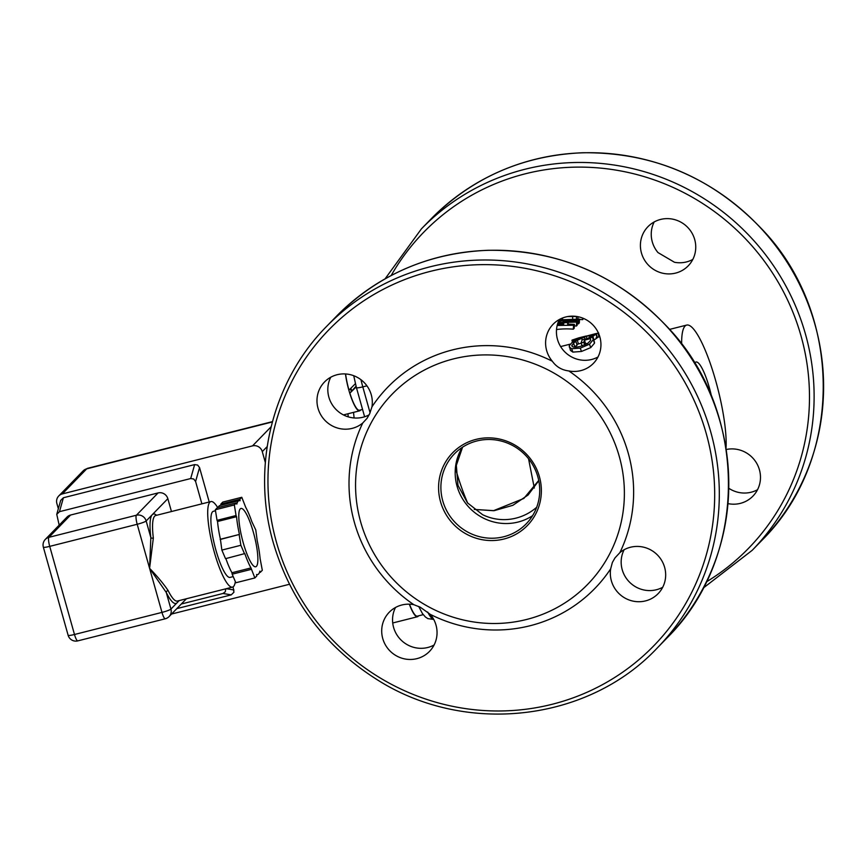 <?xml version="1.0" encoding="UTF-8"?>
<svg xmlns="http://www.w3.org/2000/svg" width="867" height="867" viewBox="0 0 867 867"><rect width="100%" height="100%" fill="white"/><g stroke="black" fill="none" stroke-linecap="round" stroke-linejoin="round"><path stroke-width="1.3" d="M455.966 470.12A78.214 16.256 75.8 0 0 467.714 503.153M675.621 273.094A28.08 27.235 44.2 0 1 647.14 263.709A28.08 27.235 44.2 0 1 647.942 226.699A28.08 27.235 44.2 0 1 687.065 226.742A28.08 27.235 44.2 0 1 688.214 265.844A28.08 27.235 44.2 0 1 675.621 273.094M654.195 221.941A28.08 27.235 -135.8 0 0 657.977 252.568L674.472 262.267A28.08 27.235 -135.8 0 0 692.787 259.45M726.21 449.507A28.08 27.235 44.2 0 1 756.718 463.346A28.08 27.235 44.2 0 1 752.935 496.119A28.08 27.235 44.2 0 1 740.342 503.369A28.08 27.235 44.2 0 1 728.009 503.619M728.811 488.284A28.08 27.235 -135.8 0 0 757.52 489.725M371.965 406.807L369.645 413.808L367.012 418.393L362.753 422.998A28.08 27.235 44.2 0 1 324.659 420.062A28.08 27.235 44.2 0 1 324.518 381.979A28.08 27.235 44.2 0 1 356.901 377.134A28.08 27.235 44.2 0 1 371.965 406.807A144.388 140.086 44.2 0 1 552.333 361.246A28.08 27.235 44.2 0 1 553.135 324.236A28.08 27.235 44.2 0 1 592.259 324.269A28.08 27.235 44.2 0 1 593.407 363.371A28.08 27.235 44.2 0 1 568.828 370.946C561.805 370.068 556.311 366.839 552.333 361.246M330.771 377.221A28.08 27.235 -135.8 0 0 334.142 407.349A28.08 27.235 -135.8 0 0 363.024 417.222A28.08 27.235 -135.8 0 0 369.147 414.849M559.388 319.479A28.08 27.235 -135.8 0 0 563.171 350.105A28.08 27.235 -135.8 0 0 591.641 359.48A28.08 27.235 -135.8 0 0 597.981 356.987M610.682 568.817L612.373 562.455L615.017 557.86L619.894 552.626A28.08 27.235 44.2 0 1 657.988 555.563A28.08 27.235 44.2 0 1 658.129 593.646A28.08 27.235 44.2 0 1 625.746 598.49A28.08 27.235 44.2 0 1 610.682 568.817A144.388 140.086 44.2 0 1 430.314 614.378A28.08 27.235 44.2 0 1 429.512 651.388A28.08 27.235 44.2 0 1 390.388 651.355A28.08 27.235 44.2 0 1 389.24 612.254A28.08 27.235 44.2 0 1 413.819 604.678L420.257 607.203L430.314 614.378M624.121 549.754A28.08 27.235 -135.8 0 0 627.491 579.882A28.08 27.235 -135.8 0 0 656.373 589.755A28.08 27.235 -135.8 0 0 662.713 587.262M395.504 607.496A28.08 27.235 -135.8 0 0 398.874 637.624A28.08 27.235 -135.8 0 0 427.745 647.497A28.08 27.235 -135.8 0 0 434.085 645.005M368.54 427.995A136.368 132.304 44.2 0 1 501.191 355.773A136.368 132.304 44.2 0 1 619.298 456.541A136.368 132.304 44.2 0 1 478.747 622.636A136.368 132.304 44.2 0 1 368.54 427.995M413.819 604.678A144.388 140.086 44.2 0 1 362.753 422.998M568.828 370.946A144.388 140.086 44.2 0 1 619.894 552.626M475.972 439.396A52.139 50.589 -135.8 0 0 454.145 524.925A52.139 50.589 -135.8 0 0 539.794 503.293A52.139 50.589 -135.8 0 0 475.972 439.396M476.85 440.967A50.134 48.639 44.2 0 1 532.555 464.539A50.134 48.639 44.2 0 1 526.258 523.798A50.134 48.639 44.2 0 1 456.4 523.733A50.134 48.639 44.2 0 1 454.362 453.907A50.134 48.639 44.2 0 1 476.85 440.967M726.015 448.293A70.194 14.598 75.8 0 0 712.598 370.404A70.194 14.598 75.8 0 0 686.718 325.071A70.194 14.598 75.8 0 0 681.646 344.188M711.634 396.923A32.09 6.676 75.8 0 0 709.314 387.549A32.09 6.676 75.8 0 0 696.049 362.016A32.09 6.676 75.8 0 0 694.695 363.381M594.328 341.739L594.502 343.191L590.73 347.602L581.486 351.46L572.87 352.11L570.453 350.409L569.24 345.695L572.231 342.324L575.948 341.392L573.542 342.996L571.873 345.922M575.948 341.392L577.108 345.099A80.219 16.679 75.8 0 0 577.064 345.185L574.182 347.103M588.162 343.18L585.637 343.82A80.219 16.679 75.8 0 0 585.323 344.752M596.149 337.664L597.092 337.946L593.873 340.146M581.161 343.202L576.869 344.351M583.48 318.427L582.646 319.652A80.219 77.824 -135.8 0 0 579.492 319.446M557.828 323.207L566.606 322.589L567.972 322.99L567.614 324.063L574.409 324.366L574.192 328.3L573.336 329.178A80.219 77.824 -135.8 0 0 556.527 329.536M558.868 319.934L579.514 319.11L579.297 323.044L577.249 323.911M579.514 319.11L578.701 319.945L562.954 321.321L577.389 321.289L577.173 325.223L576.392 326.025A80.219 77.824 -135.8 0 0 574.322 325.873M528.545 458.751L534.31 488.034M538.721 480.437L523.82 498.46L493.464 510.706L474.249 509.417L494.147 510.674L512.863 505.309L528.101 495.003L538.775 480.719M573.51 316.173L571.96 316.162M576.923 316.52L567.679 316.563M562.683 319.392L562.423 318.048M572.697 318.807L572.61 316.975M576.479 318.904L576.479 316.986M577.975 318.991L577.975 316.715M582.646 319.652L582.722 318.113M561.231 323.456L563.648 323.434L563.745 324.139A84.229 81.715 -135.8 0 0 557.568 324.648L561.231 323.456L561.328 324.28M558.716 324.518L558.63 323.933M574.409 324.366L573.553 325.233L557.178 325.472M567.972 322.99L568.069 324.063M573.336 329.178L573.553 325.233M558.456 321.505L569.879 319.63L558.088 320.736M577.389 321.289L576.609 322.09L558.034 322.6M576.392 326.025L576.609 322.09M578.484 323.879L578.701 319.945M593.31 334.825L586.33 336.298L577.324 340.243C573.26 341.089 571.505 341.045 572.057 340.113L578.657 337.902L574.767 339.398L577.541 339.474L583.838 336.797L595.141 333.784L596.019 334.109L592.887 336.353L589.018 337.328L593.494 334.532M595.141 333.784L596.019 334.109L597.092 337.946M572.393 342.292L572.057 340.113M578.918 339.095L578.614 337.924M578.961 339.073L578.657 337.902L586.309 335.984M582.115 339.94L581.768 338.769M584.976 339.084L584.488 337.339M589.224 338.011L589.018 337.328M594.025 340.102L592.887 336.353M572.307 346.497L571.862 345.174C571.656 347.266 574.496 347.689 580.37 346.421L587.588 343.56L590.622 340.341L590.46 338.639L584.466 340.157L583.805 342.313L581.096 342.996L582.191 339.788L592.324 337.23L594.534 342.172M593.158 338.087L593.299 339.626L589.495 344.21L580.229 348.155L571.635 348.718L569.251 346.952M582.093 345.944L581.096 342.996M584.716 345.012L583.805 342.313M585.637 343.82L584.466 340.157M574.723 346.648L573.542 342.996M577.064 345.185L575.905 341.479M598.718 333.036L594.567 333.903M598.945 336.895L597.992 333.036M599.596 336.732L599.13 334.727M240.246 508.886A30.085 6.253 -104.2 0 1 240.961 508.452A30.085 6.253 -104.2 0 1 254.389 536.088A30.085 6.253 -104.2 0 1 255.689 566.79A30.085 6.253 -104.2 0 1 242.749 541.008A30.085 6.253 -104.2 0 1 240.246 508.886M217.043 520.341L217.541 521.5L236.561 516.699L236.062 515.54L217.043 520.341L215.33 509.753L217.281 507.748L236.301 502.947L234.339 504.952L215.33 509.753M218.191 507.509A38.105 7.922 -104.2 0 1 219.98 505.483L238.999 500.682A38.105 7.922 -104.2 0 0 236.799 504.106L236.301 502.947M234.339 504.952L236.062 515.54M256.632 574.821L257.662 574.561A38.105 7.922 -104.2 0 0 259.862 571.136L260.36 572.296L262.311 570.291L260.1 558.543A38.105 7.922 -104.2 0 0 257.228 540.813L255.776 529.954L251.842 521.652A38.105 7.922 -104.2 0 0 245.697 507.303L241.795 497.29L239.834 499.305L220.825 504.106L220.998 505.223M239.834 499.305L240.072 500.736A38.105 7.922 -104.2 0 0 238.999 500.682M241.795 497.29L222.776 502.091L220.825 504.106M260.36 572.296L259.439 572.523M251.192 569.381L232.172 574.182L231.944 572.74L250.964 567.939L254.865 577.953L256.816 575.937L256.589 574.507A38.105 7.922 -104.2 0 0 257.662 574.561M232.172 574.182L235.846 582.754L254.865 577.953M250.964 567.939A38.105 7.922 -104.2 0 1 244.808 553.58L225.528 558.662L221.865 550.09L220.413 539.231A38.105 7.922 -104.2 0 1 217.541 521.5M231.944 572.74A38.105 7.922 -104.2 0 1 225.864 558.576M220.413 539.231L239.433 534.43A38.105 7.922 -104.2 0 1 236.561 516.699M239.433 534.43L220.142 539.502M239.162 534.701L240.874 545.278L221.865 550.09M240.874 545.278L244.548 553.85M233.212 576.598L230.048 577.4A34.095 7.088 -104.2 0 1 215.374 548.182A34.095 7.088 -104.2 0 1 212.545 511.779A34.095 7.088 -104.2 0 1 213.358 511.292L215.482 510.75M235.347 581.584A44.119 9.169 -104.2 0 1 232.508 587.122L177.356 601.048A44.119 9.169 -104.2 0 1 168.09 590.503A2.005 1.409 -26.2 0 0 166.258 592.454A46.124 9.591 75.8 0 0 177.031 602.814A46.124 9.591 75.8 0 0 178.158 600.842M156.559 515.291A46.124 9.591 75.8 0 0 152.256 514.695A46.124 9.591 75.8 0 0 150.836 537.594A2.005 1.019 173 0 0 153.34 538.039A44.119 9.169 -104.2 0 1 155.746 515.497L210.898 501.57A44.119 9.169 -104.2 0 1 217.725 507.628M158.076 492.933L136.401 515.226A8.02 7.781 -135.8 0 1 146.165 520.969A8.02 0.997 164.3 0 1 137.203 524.275A8.02 1.669 -104.2 0 1 136.401 515.226L48.92 537.323A8.02 7.781 -135.8 0 0 45.322 539.393L66.987 517.1A8.02 7.781 44.2 0 1 70.585 515.031L158.076 492.933A8.02 7.781 44.2 0 1 167.84 498.677L146.165 520.969L150.836 537.594L149.59 568.34L153.34 538.039M168.09 590.503C163.495 583.729 157.328 576.338 149.59 568.34L166.258 592.454L170.94 609.089A8.02 0.997 -15.7 0 1 161.977 612.395L74.486 634.492L49.722 546.373A8.02 0.997 164.3 0 1 43.35 547.153L68.125 635.273A8.02 0.997 -15.7 0 0 74.486 634.492A8.02 1.669 75.8 0 0 77.802 640.876L165.294 618.778A8.02 1.669 -104.2 0 1 161.977 612.395L137.203 524.275L49.722 546.373A8.02 1.669 75.8 0 1 48.92 537.323L70.585 515.031M167.84 498.677L171.449 511.53M232.508 587.122A44.119 9.169 -104.2 0 1 223.242 576.577A44.119 9.169 -104.2 0 1 209.847 532.934A44.119 9.169 -104.2 0 1 209.857 502.199A44.119 9.169 -104.2 0 1 210.898 501.57M59.173 525.142L56.756 514.337L59.465 511.682L190.697 478.541L193.709 479.007L195.595 481.499L199.54 467.573L209.218 501.993M181.322 604.006L223.003 593.472L231.251 594.87L176.846 608.612M225.756 588.823L225.312 591.749L223.003 593.472M201.881 503.846L195.595 481.499M271.111 426.759L252.514 445.887L62.326 493.919L86.711 468.841L272.346 421.947M289.448 584.271L171.558 614.042M56.756 514.337L60.701 500.4L63.399 497.745L194.631 464.604L197.643 465.07L199.54 467.573M272.433 421.633L87.556 468.321A36.1 7.51 -104.2 0 0 86.711 468.841A8.02 7.781 44.2 0 0 83.113 470.911L58.728 495.989A8.02 7.781 44.2 0 0 56.875 503.499L58.349 508.734M58.728 495.989A8.02 7.781 44.2 0 1 62.326 493.919M252.514 445.887A8.02 7.781 44.2 0 1 262.278 451.62L265.335 462.512M233.071 586.872L233.949 592.215L231.251 594.87M356.89 389.294A25.468 5.3 -104.2 0 1 356.207 386.855L349.867 393.163L356.044 386.248M345.619 373.959A25.468 5.3 -104.2 0 0 348.978 390.139L355.275 383.81M362.558 409.473L359.469 410.254A25.468 5.3 -104.2 0 1 349.867 393.163M345.467 373.948A26.075 5.419 75.8 0 0 351.85 399.286A26.075 5.419 75.8 0 0 359.61 410.839A26.075 5.419 75.8 0 0 360.585 409.972M409.495 604.191A25.468 5.3 -104.2 0 0 417.341 616.144L423.226 614.66M409.343 604.18A26.075 5.419 75.8 0 0 411.814 610.097A26.075 5.419 75.8 0 0 417.493 616.73A26.075 5.419 75.8 0 0 418.458 615.863M462.306 447.35A50.134 48.639 -135.8 0 0 470.683 509.037A50.134 48.639 -135.8 0 0 532.598 515.67M276.41 542.092A226.612 219.86 44.2 0 1 546.091 273.203A226.612 219.86 44.2 0 1 651.475 648.137A226.612 219.86 44.2 0 1 276.41 542.092M657.37 647.866A230.622 223.751 -135.8 0 0 647.963 326.664A230.622 223.751 -135.8 0 0 326.631 326.371C272.205 381.361 251.181 466.544 273.224 542.482C290.478 600.842 324.919 646.457 376.571 679.327C464.571 735.855 587.848 722.059 657.37 647.866L666.853 638.112A230.622 223.751 44.2 0 0 657.446 316.921A230.622 223.751 44.2 0 0 336.114 316.618C377.687 274.98 428.276 252.871 487.861 250.292C557.806 249.555 617.358 274.806 666.495 326.035C747.842 409.603 750.15 555.899 666.853 638.112M391.18 275.522A226.612 219.86 44.2 0 1 739.378 232.627A226.612 219.86 44.2 0 1 706.367 581.898M703.213 588.097L752.177 550.328A230.622 223.751 -135.8 0 0 742.77 229.137A230.622 223.751 -135.8 0 0 421.438 228.834L385.078 278.849M421.438 228.834L430.921 219.08A230.622 223.751 44.2 0 1 752.242 219.384A230.622 223.751 44.2 0 1 761.659 540.575L752.177 550.328M578.462 343.993L577.324 340.243M586.948 338.585L586.33 336.298M590.828 336.374L590.47 335.02M594.502 343.191L593.299 339.626M572.87 352.11L571.635 348.718M581.486 351.46L580.229 348.155M590.73 347.602L589.495 344.21M462.577 447.177L456.335 465.373L457.971 485.325L467.508 502.903L482.561 514.662A50.134 49.278 116.1 0 0 536.706 507.249M370.09 412.8L362.796 386.877A32.09 6.676 -104.2 0 1 360.975 379.724M364.617 416.767L356.435 387.657A8.02 0.997 164.3 0 0 362.796 386.877L366.936 385.837M433.684 619.341A32.09 6.676 -104.2 0 1 427.702 612.048M353.53 412.378A114.574 23.821 75.8 0 0 354.126 417.959M179.198 600.582L170.94 609.089A8.02 7.781 -135.8 0 1 165.478 618.67A8.02 1.669 -104.2 0 1 165.294 618.778A8.02 8.02 0 0 0 169.076 616.6L186.416 598.761M194.631 464.604L190.697 478.541M59.465 511.682L63.399 497.745M262.278 451.62L267.177 446.592M233.949 589.983L226.287 588.693M350.506 388.611A16.44 3.414 75.8 0 0 351.243 391.028M351.623 390.659A16.04 3.338 -104.2 0 1 350.897 388.221M669.552 329.406L686.718 325.071M326.631 326.371L336.114 316.618M599.78 336.689L597.244 337.328M570.074 344.188L560.624 346.572M430.921 219.08C472.493 177.453 523.083 155.334 582.667 152.755C652.613 152.028 712.165 177.28 761.302 228.498C842.648 312.066 844.957 458.372 761.659 540.575M568.21 323.315L568.232 324.074M596.268 333.752L597.32 337.61M433.728 619.417L427.897 618.637L425.426 617.011L422.413 613.522L418.707 606.466M356.435 387.657L353.714 375.704M347.949 413.787L348.231 416.843M45.322 539.393A8.02 8.02 0 0 0 43.35 547.153M68.125 635.273A8.02 8.02 0 0 0 77.802 640.876M83.113 470.911L87.556 468.321M343.44 414.914L359.61 410.839M392.718 622.983L417.493 616.73"/></g></svg>
